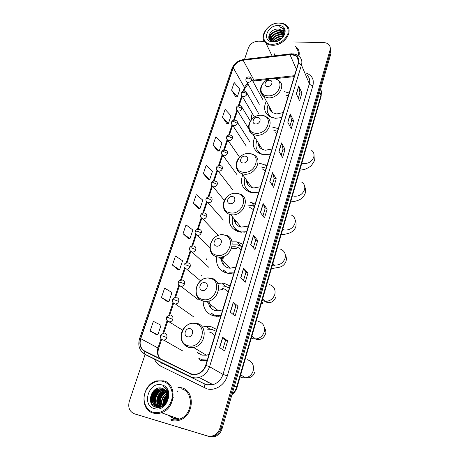 <?xml version="1.0" encoding="UTF-8"?>
<svg xmlns="http://www.w3.org/2000/svg" width="460" height="460" viewBox="0 0 460 460"><rect width="100%" height="100%" fill="white"/><g stroke="black" fill="none" stroke-linecap="round" stroke-linejoin="round"><path stroke-width="0.69" d="M216.677 329.446L210.818 326.577L205.89 326.312L202.36 327.1M201.376 359.835L202.17 361.014M230.023 285.919L224.215 283.331L221.651 283.061L217.752 283.481M203.153 301.099C203.245 308.942 206.891 313.904 214.095 316.003L218.552 316.284L220.823 315.934M213.595 315.008L214.072 315.997M242.822 244.174L237.067 241.845L232.139 241.845M216.7 256.818C215.723 265.466 219.276 270.923 227.355 273.188L229.362 273.418L233.996 272.964M225.63 272.142L225.854 272.826M230.017 214.504C227.809 223.623 231.035 229.471 239.7 232.047L246.629 231.742M237.452 231.144L237.515 231.46M266.904 165.617L261.263 163.748L258.991 163.674M242.725 174.8C239.861 183.045 242.207 188.813 249.745 192.102L252.304 192.665L258.761 192.171M278.242 128.616L271.929 126.914M254.777 137.201C251.723 144.486 253.345 149.948 259.641 153.583L264.046 154.761L270.417 154.146M266.346 101.148C263.223 107.605 264.253 112.717 269.451 116.495L275.339 118.312L281.629 117.582M252.494 113.723C251.166 115.644 251.005 117.432 252.005 119.082M204.142 361.106L203.849 360.772M255.105 204.108L251.488 202.452L249.406 202.015M200.255 360.669L207.075 360.772M289.156 93.018L284.154 91.586M168.492 396.048L167.917 396.836L168.492 396.048M167.543 397.417L165.22 403.127M165.249 403.713L165.203 404.064L165.249 403.713M168.699 415.311L173.259 418.059L168.699 415.311M169.872 415.725L173.374 418.094L169.872 415.725M145.084 354.499L129.323 401.281C127.782 407.445 129.461 411.614 134.36 413.781L209.547 436.632C211.611 437.236 213.687 437.092 215.769 436.212C218.856 434.763 220.949 432.291 222.053 428.789L331.056 53.055L330.711 48.771M134.36 413.781L207.402 435.925C209.478 436.528 211.565 436.39 213.658 435.499C216.769 434.039 218.88 431.543 219.995 428.024L330.027 50.111L330.544 51.589L330.199 47.294L330.544 51.589L221.024 428.404L330.544 51.589L331.056 53.055M207.402 435.925L208.478 436.281C210.548 436.885 212.629 436.741 214.716 435.856C217.816 434.401 219.92 431.917 221.024 428.404C219.92 431.917 217.816 434.401 214.716 435.856C212.629 436.741 210.548 436.885 208.478 436.281L135.637 414.195L209.547 436.632M201.221 275.695L201.405 275.132M206.39 259.658L206.661 258.83M181.487 387.763L177.928 387.303L181.487 387.763C195.356 390.597 194.287 415.673 179.688 420.112C194.287 415.673 195.356 390.597 181.487 387.763M167.244 393.731L165.18 396.681L167.244 393.731M162.949 402.77L162.633 405.427L162.949 402.77M162.621 405.812L162.616 406.203L162.621 405.812M291.582 54.487L296.516 56.206C298.5 57.971 299.109 60.271 298.333 63.089L205.683 365.315C204.165 369.725 201.33 372.611 197.185 373.974C194.724 374.647 192.412 374.469 190.244 373.44L144.9 351.187C140.576 348.553 139.196 344.391 140.766 338.692L233.272 67.838C235.048 63.618 238.332 61.071 243.121 60.197L291.582 54.487M291.646 54.28L243.15 59.995C238.24 60.892 234.876 63.509 233.053 67.833L140.53 338.635C138.926 344.477 140.334 348.743 144.768 351.446L190.112 373.704C195.776 376.723 203.97 372.433 205.942 365.384L298.569 63.1C299.558 57.897 297.252 54.958 291.646 54.28M173.224 418.048L169.579 415.621M219.552 347.587L224.647 350.951L227.671 340.86L222.657 337.329L219.552 347.587M222.703 349.669L225.509 340.348L222.657 337.329M225.503 340.36L227.671 340.86M230.287 312.11L235.1 316.054L238.027 306.297L233.289 302.197L230.287 312.11M233.266 314.548L235.882 305.837L233.289 302.197M235.882 305.854L238.027 306.297M240.666 277.817L245.214 282.302L248.043 272.861L243.564 268.226L240.666 277.817M243.478 280.589L245.927 272.452L243.564 268.226M245.922 272.469L248.043 272.861M250.7 244.639L255.007 249.63L257.744 240.488L253.506 235.359L250.7 244.639M253.362 247.727L255.645 240.131L253.506 235.359M255.639 240.154L257.744 240.488M296.326 93.817L299.581 100.861L301.927 93.023L298.73 85.882L296.326 93.817M298.339 98.17L299.931 92.88L298.73 85.882M299.92 92.914L301.927 93.023M287.764 122.13L291.203 128.817L293.624 120.744L290.237 113.953L287.764 122.13M289.892 126.264L291.605 120.56L290.237 113.953M291.594 120.595L293.624 120.744M278.933 151.323L282.572 157.63L285.062 149.31L281.486 142.887L278.933 151.323M281.181 155.221L283.026 149.086L281.486 142.887M283.015 149.115L285.062 149.31M269.819 181.447L273.665 187.341L276.241 178.762L272.452 172.742L269.819 181.447M272.199 185.092L274.183 178.497L272.452 172.742M274.171 178.52L276.241 178.762M260.412 212.531L264.483 217.994L267.139 209.139L263.131 203.55L260.412 212.531M262.93 215.907L265.058 208.828L263.131 203.55M265.052 208.851L267.139 209.139M298.885 56.166C299.753 52.647 299.023 49.732 296.694 47.42L295.337 46.368L296.694 47.42C299.023 49.732 299.753 52.647 298.885 56.166M171.218 420.405C173.978 421.21 176.801 421.113 179.688 420.112C176.801 421.113 173.978 421.21 171.218 420.405M330.027 50.111C330.591 48.012 330.222 46.213 328.917 44.723C327.658 43.401 325.945 42.705 323.765 42.63L293.491 41.952M264.293 41.296L258.307 41.164C253.558 41.469 250.246 43.711 248.388 47.886L244.507 59.403M172.419 265.075L179.578 269.75L182.574 260.78L175.49 255.996L172.419 265.075L177.922 269.531M161.443 297.522L168.883 301.777L171.971 292.525L164.617 288.144L161.443 297.522L167.216 301.501M156.164 334.518L150.109 331.027L157.843 334.84L161.029 325.283L153.381 321.344L150.109 331.027M203.355 173.633L209.754 179.394L212.491 171.206L206.155 165.353L203.355 173.633L208.121 179.342M213.055 144.969L219.224 151.041L221.881 143.095L215.769 136.936L213.055 144.969L217.597 151.041M222.467 117.145L228.419 123.516L230.995 115.793L225.101 109.348L222.467 117.145L226.797 123.556M231.604 90.126L237.348 96.772L239.855 89.274L234.169 82.553L231.604 90.126L235.738 96.859M183.051 233.645L189.945 238.705L192.849 230.011L186.03 224.842L183.051 233.645L188.295 238.544M193.361 203.176L200.002 208.598L202.82 200.163L196.248 194.643L193.361 203.176L198.358 208.495M200.002 208.598L198.294 208.495M209.754 179.394L208.058 179.337M219.224 151.041L217.534 151.041M228.419 123.516L226.734 123.562M237.348 96.772L235.675 96.864M189.945 238.705L188.232 238.539M179.578 269.75L177.853 269.525M168.883 301.777L167.152 301.49M157.843 334.84L156.101 334.483M272.337 44.355C279.829 43.838 285.005 40.342 287.856 33.867C289.104 27.41 286.229 23.816 279.231 23.092C264.241 22.39 256.87 44.396 272.337 44.355M272.354 45.241C283.653 46.029 294.066 31.493 286.603 25.495C284.803 23.885 282.452 23.052 279.559 23C268.007 22.39 257.818 37.352 265.972 43.136C267.668 44.453 269.796 45.155 272.354 45.241M298.195 55.637C298.799 52.538 298.068 49.973 295.998 47.943M274.81 41.572C276.644 39.502 279.019 38.387 281.934 38.232M275.523 41.498C277.11 39.945 279.07 39.025 281.416 38.743M272.826 41.475C274.597 38.151 277.547 36.438 281.675 36.346L283.015 36.553M273.234 41.538C275.109 38.45 277.989 36.88 281.882 36.823L282.82 36.938M271.526 41.101C272.676 36.944 275.781 34.724 280.836 34.431L283.538 35.144M271.808 41.204C273.148 37.243 276.224 35.144 281.048 34.908L283.44 35.477M270.721 40.687C269.652 36.972 275.011 32.062 279.99 32.499L283.739 33.919M270.871 40.779C271.273 36.116 274.384 33.522 280.203 32.982L283.716 34.212M271.498 41.089L271.193 40.871C266.88 37.915 272.659 29.917 279.139 30.555L283.044 32.102L283.67 32.815M270.767 40.716C267.685 37.352 273.412 30.458 279.352 31.044L283.256 32.591L283.044 32.102M278.495 29.083C269.048 28.261 264.638 41.733 273.97 41.59C280.404 42.015 287.04 34.207 284.142 29.538L283.147 28.33L279.45 26.755C283.348 28.296 284.688 31.165 283.469 35.357C284.056 33.35 283.67 31.705 282.319 30.423L278.495 29.083L282.411 30.63L283.458 32.056M283.469 35.357L281.813 38.381M278.438 25.536C266.898 24.989 261.268 41.923 273.148 41.854C284.924 42.498 290.381 25.219 278.438 25.536M274.902 53.492L273.873 55.861M279.45 26.755L283.222 28.503L284.332 29.94M268.887 38.479L270.727 34.753M269.853 39.997L270.037 39.382M270.066 39.295L271.647 36.622M271.066 40.882L272.561 38.479M268.784 38.18C269.525 32.976 277.765 28.646 282.796 30.918M269.721 39.853L269.934 39.117M269.997 38.945C271.555 34.201 279.111 30.768 283.682 32.878M270.9 40.79C273.631 35.771 277.886 33.678 283.676 34.517M272.412 41.383C274.988 37.703 278.582 35.96 283.193 36.162M274.557 41.59C276.569 39.531 279.088 38.341 282.106 38.019M267.496 86.509C271.86 86.894 273.953 80.27 269.502 80.218C265.173 79.85 263.057 86.417 267.496 86.509M269.318 106.668C269.341 109.244 270.417 111.251 272.556 112.671L276.684 113.965L283.164 112.568M287.655 97.922L286.965 97.359M288.288 95.852L285.884 95.134M270.348 108.566L270.371 110.509M268.456 114.137L271.187 117.369M268.203 104.593C266.133 109.94 267.231 114.132 271.498 117.173L273.01 117.95M269.324 116.414L269.307 115.92M269.428 108.019L269.623 107.232M255.53 123.97C259.946 124.476 262.125 117.587 257.623 117.421C253.236 116.926 251.033 123.763 255.53 123.97M258.048 142.502C258.1 145.636 259.52 147.93 262.303 149.391L265.443 150.248L272.015 148.936M276.678 133.716L275.045 132.48M277.414 131.324L273.838 130.318M259.158 144.296L259.302 146.82M257.6 150.65L261.171 154.18M256.812 140.495C254.8 146.556 256.404 151.064 261.608 154.008L263.453 154.692M258.439 152.944L258.319 151.995M258.169 143.991L258.37 143.025M243.064 162.989C247.532 163.633 249.803 156.452 245.243 156.164C240.81 155.537 238.516 162.662 243.064 162.989M246.336 179.843C246.468 183.603 248.308 186.168 251.85 187.536L253.759 187.967L260.423 186.748M265.276 170.924L262.453 168.987M266.116 168.182L261.096 166.911M247.532 181.505L247.859 184.673M246.451 188.726L251.062 192.458M244.956 177.911C243.11 184.805 245.329 189.589 251.603 192.263L253.926 192.786M247.302 191.032L246.986 189.618M246.48 181.453L246.675 180.308M230.069 203.671C234.588 204.458 236.963 196.966 232.34 196.552C227.855 195.782 225.463 203.211 230.069 203.671M234.157 218.868C234.485 223.272 236.814 226.032 241.149 227.142L248.36 226.101M253.408 209.628L249.165 207.029M232.599 217.022C231.098 224.808 234.036 229.776 241.419 231.938L244.484 232.156M254.368 206.511L251.925 205.516L247.635 205.039M235.434 220.38L236.066 224.169M238.182 231.685L235.02 228.476C236.532 230.299 238.493 231.547 240.908 232.214M236.957 230.724L237.118 231.317M235.945 230.788L235.313 228.896M234.347 220.541L234.491 219.259M216.511 246.117C221.087 247.066 223.56 239.246 218.885 238.688C214.348 237.762 211.847 245.513 216.511 246.117M221.662 256.967C221.007 262.867 223.428 266.576 228.936 268.094L230.092 268.237L235.796 267.082M241.057 249.924C239.631 248.239 237.791 247.198 235.531 246.802M229.23 272.843L234.025 272.872M242.138 246.405L237.872 244.875L233.473 244.869M229.678 273.274L230.702 273.424M242.075 246.606L238.297 245.347M227.378 273.188L223.318 269.962L224.405 272.297M237.095 248.204L231.466 248.889M223.773 256.352C222.513 259.572 222.565 262.597 223.928 265.42M235.215 246.755L232.139 246.802M221.755 261.383L222.582 256.749M202.348 290.45C206.977 291.571 209.564 283.4 204.827 282.687C200.238 281.589 197.627 289.685 202.348 290.45M209.288 305.647C210.645 308.321 212.796 310 215.74 310.69L218.558 310.891L222.703 309.804M228.189 291.91C226.757 290.105 224.9 288.972 222.611 288.5M216.085 315.399L220.938 315.548M229.396 287.96L225.089 286.246L222.715 286.005M216.562 315.767L220.374 316.031M222.623 289.489L218.546 290.226M209.938 300.627C209.478 303.577 209.99 306.216 211.468 308.545M212.715 315.629L211.134 313.105M208.708 304.163L208.662 303.077M187.548 336.795C192.228 338.106 194.931 329.555 190.141 328.676C185.495 327.393 182.764 335.863 187.548 336.795M197.202 352.285L201.974 355.126L206.396 355.218L209.041 354.372M214.762 335.697C213.331 333.764 211.456 332.522 209.145 331.971M202.371 359.777L207.293 360.059M216.119 331.275L211.767 329.372L207.282 329.136M202.889 360.077L207.184 360.421M203.809 360.738L204.2 361.106M198.082 352.808L198.708 353.625M203.826 329.964L203.239 330.194M200.888 360.812L198.737 358.231M195.23 349.054L195.126 348.41M161.414 422.038L169.211 424.402M181.367 428.363L181.792 428.214M153.065 412.212C160.161 414.408 168.877 408.882 171.465 400.516C174.162 392.179 170.125 383.26 163.053 381.409C156.015 379.437 147.631 384.813 144.98 392.961C142.232 401.074 145.929 410.136 153.065 412.212M153.157 413.051C155.842 413.827 158.596 413.724 161.425 412.741C175.812 408.353 177.175 383.594 163.593 380.846L156.688 380.897C142.094 384.019 138.972 409.538 153.157 413.051M170.631 419.06L171.54 419.37C174.116 420.118 176.749 420.032 179.44 419.106C193.137 414.983 194.195 391.448 181.171 388.769M166.445 401.154L166.997 399.774M164.467 403.978C164.45 400.965 165.502 398.389 167.618 396.25M164.841 403.581C164.95 400.988 165.87 398.728 167.601 396.802M163.173 405.076C162.495 400.775 163.933 397.262 167.48 394.536M163.478 404.852C162.978 400.838 164.335 397.52 167.538 394.91M162.035 405.76C160.574 400.436 162.282 396.267 167.164 393.242M162.311 405.616C161.052 400.534 162.702 396.508 167.256 393.541M160.988 406.197C158.067 401.655 161.201 393.685 166.744 392.19M161.242 406.105C158.591 401.632 161.575 394.053 166.859 392.437M160.597 407.111L160.155 406.646M159.999 406.456C156.13 401.988 159.39 392.846 165.554 391.454L166.244 391.305M160.781 407.054L160.39 406.605M160.241 406.404C156.595 401.879 159.879 392.984 165.933 391.615L166.376 391.512M159.062 406.565C154.324 402.425 157.418 392.288 164.019 390.81L165.686 390.546M159.292 406.554C154.773 402.316 157.912 392.432 164.404 390.971L165.83 390.724M158.159 406.554C152.576 402.885 155.428 391.724 162.472 390.155L165.065 389.902M158.384 406.571C153.007 402.77 155.928 391.868 162.863 390.322L165.226 390.051M157.297 406.421C150.897 403.385 153.393 391.149 160.908 389.499L164.398 389.355M157.51 406.467C151.311 403.259 153.905 391.293 161.299 389.66L164.571 389.482M167.106 399.418C168.36 393.846 166.75 390.149 162.259 388.326C151.788 384.635 145.326 404.351 155.606 407.123C162.633 409.854 170.798 399.918 168.021 392.075C167.106 389.378 165.468 387.498 163.11 386.429C167.411 389.488 168.745 393.817 167.106 399.418C166.037 402.753 164.059 404.99 161.161 406.134L156.894 406.318C149.35 404.553 151.047 390.62 159.333 388.832L163.685 388.907M161.564 406.284L157.297 406.467C149.764 404.702 151.449 390.781 159.729 388.999L163.869 389.01M166.819 390.241L167.331 390.431M162.259 388.326L163.116 388.631M161.903 384.945C149.189 380.776 141.065 405.208 154.244 408.584C167.262 413.005 175.202 387.878 161.903 384.945M177.439 391.356L177.123 391.529M153.278 405.823C149.132 400.85 151.915 391.063 158.188 388.171M155.445 407.065L153.6 404.064M153.283 403.092C152.231 397.302 154.169 392.673 159.108 389.189M156.837 407.416L155.756 405.869M155.693 405.749L155.187 404.627M154.87 403.644C153.841 397.917 155.762 393.329 160.626 389.873M159.154 407.433L158.936 407.065M158.677 406.577L158.32 405.737M158.004 404.731C157.021 399.125 158.895 394.617 163.628 391.218M164.657 390.666L165.485 390.322M159.551 405.266C158.591 399.717 160.442 395.255 165.105 391.885M163.852 405.346L163.823 405.041M163.8 404.593C163.806 400.971 165.065 397.883 167.584 395.33M167.871 395.059L168.469 394.548M165.33 403.926L165.358 403.587M165.468 402.793L167.486 397.814L165.611 402.586M167.9 397.244L168.452 396.577M152.852 405.438C149.138 400.568 151.673 391.437 157.458 388.372M155.238 406.991L153.249 403.581M152.904 402.247C152.254 397.078 154.019 392.851 158.188 389.574M156.676 407.393L155.532 405.743M155.445 405.588L154.842 404.139M154.497 402.787C153.87 397.687 155.606 393.513 159.706 390.264M157.636 403.857C157.061 398.889 158.746 394.812 162.696 391.627M164.404 390.971L164.019 390.81L165.381 390.206M163.685 405.478L163.651 405.168M163.622 404.737C163.57 400.947 164.881 397.733 167.561 395.1M167.86 394.824L168.452 394.341M165.123 404.156L165.14 403.834M167.917 396.917L168.475 396.273M171.793 399.349L172.155 398.866M172.546 398.389L173.27 397.618M232.116 394.093C234.318 392.161 235.842 389.764 236.693 386.906L321.057 94.944C321.649 92.805 321.5 90.844 320.614 89.044M319.803 91.85L321.166 96.129L237.113 387.274C236.21 390.275 234.496 392.731 231.961 394.622M222.053 428.789L219.995 428.024M237.113 387.257L234.548 385.716M306.182 73.059C312.029 75.273 314.272 79.459 312.915 85.606L227.32 375.895L222.991 374.388L309.35 83.72C310.253 80.333 309.517 77.55 307.153 75.377M227.32 375.895C224.831 385.014 214.992 391.23 206.925 388.827L160.804 366.206C157.918 364.722 155.836 362.411 154.56 359.254M190.112 373.704L189.963 376.435L190.336 376.832L204.585 384.002L206.638 384.773L213.014 384.663C217.925 383.036 221.248 379.609 222.991 374.388L209.582 366.723C207.719 372.18 204.223 375.768 199.099 377.493C195.989 378.361 193.068 378.143 190.336 376.832L145.141 354.528L141.254 351.152M292.025 53.78L290.639 53.837L289.967 54.355M139.587 338.6L231.955 68.603L233.053 67.833M140.53 338.635L139.581 338.617C137.666 345.448 139.38 350.612 144.722 354.114L204.585 384.002L204.913 384.341L204.367 387.86M144.768 351.446L144.722 354.114L189.963 376.435C192.792 377.913 195.839 378.264 199.099 377.493L213.014 384.663L206.914 385.02L161.242 362.779L160.804 366.206M290.162 53.895L243.961 59.466L243.15 59.995M205.942 365.384L209.582 366.723L301.455 65.01L298.569 63.1M292.715 53.803C295.32 53.998 297.493 54.884 299.23 56.471C301.668 58.673 302.41 61.519 301.455 65.01L309.35 83.72C309.971 84.79 311.155 85.416 312.915 85.606M160.873 362.422L159.396 361.681M140.766 338.692L157.987 347.99C156.728 352.337 157.487 355.913 160.27 358.731M207.46 382.053L208.294 382.231M289.944 54.562L296.407 69.362M243.121 60.197L253.897 80.097L252.379 80.373M294.463 75.699L253.897 80.097L254.529 80.902L252.891 81.316M247.422 83.036L244.455 87.406L243.208 91.155M233.272 67.838L244.455 87.406L244.674 88.912M241.667 95.801L238.429 105.564M236.883 110.222L233.577 120.198M232.024 124.878L228.643 135.062M227.085 139.76L223.629 150.161M222.065 154.882L218.54 165.508M216.965 170.252L213.365 181.096M211.784 185.869L208.11 196.943M206.517 201.739L202.762 213.049M201.164 217.873L197.334 229.419M195.718 234.278L191.808 246.065M190.187 250.959L186.191 262.988M184.558 267.921L180.481 280.203M178.831 285.171L174.673 297.712M173.012 302.72L168.762 315.52M182.603 330.159L167.083 320.58L162.748 333.638M161.046 338.773L157.987 347.99L158.637 348.513C157.561 352.021 157.809 355.108 159.373 357.776M255.449 80.805L268.398 79.407M260.527 212.692L263.235 203.74M269.928 181.614L272.55 172.948M279.036 151.507L281.572 143.112M287.862 122.32L290.323 114.189M296.424 94.018L298.804 86.135M250.821 244.783L253.621 235.537M240.793 277.943L243.685 268.381M230.425 312.225L233.415 302.335M219.702 347.685L222.795 337.445M311.673 150.362C313.737 152.053 314.439 154.278 313.766 157.032C312.012 161.443 308.683 163.633 303.778 163.587L301.823 163.127M267.703 95.812C279.72 96.928 285.367 78.677 273.171 78.585C261.395 77.585 255.57 95.45 267.703 95.812M260.751 92.27L263.862 96.537L268.117 97.819C277.989 98.888 286.379 85.347 278.84 80.667L275.897 79.132M268.496 114.201L269.813 116.708M301.697 182.114C304.342 183.862 305.285 186.363 304.531 189.612C302.732 194.172 299.351 196.38 294.388 196.236L292.411 195.724M255.806 133.25C267.973 134.711 273.849 115.713 261.504 115.322C249.59 113.988 243.53 132.572 255.806 133.25M248.94 129.57C249.561 131.727 250.918 133.325 253.017 134.355L256.26 135.205C266.926 136.643 275.304 121.152 266.3 116.851L263.292 115.627M257.589 150.633L259.417 153.479M291.214 214.964C294.555 216.695 295.809 219.483 294.975 223.33C293.123 228.033 289.691 230.264 284.671 230.017L282.676 229.442M243.42 172.236C255.725 174.07 261.855 154.273 249.349 153.565C237.302 151.869 230.995 171.223 243.42 172.236M236.681 168.481C237.527 171.028 239.28 172.77 241.943 173.708L243.909 174.139C255.524 176.013 263.701 158.148 253.034 154.514L250.194 153.674M280.215 249.021C284.355 250.619 285.982 253.69 285.085 258.238C283.182 263.103 279.691 265.357 274.608 264.994L272.596 264.356M230.506 212.871C242.96 215.113 249.355 194.465 236.693 193.407C224.503 191.325 217.931 211.491 230.506 212.871M223.945 209.116C225.089 212.077 227.303 213.911 230.581 214.63L231.046 214.711C243.742 217.085 251.47 196.408 239.022 193.821L237.682 193.493M234.853 228.292L238.153 231.673M269.014 284.458C273.832 285.884 275.776 289.196 274.839 294.4C273.108 299.046 269.853 301.363 265.069 301.352L262.154 300.518M217.039 255.265C229.643 257.939 236.314 236.388 223.491 234.956C211.169 232.449 204.309 253.483 217.039 255.265M210.726 251.608C212.037 254.558 214.337 256.37 217.626 257.025L218.822 257.163C232.237 258.486 237.803 236.377 224.618 234.974M223.077 269.738L227.349 273.183M258.388 321.402C263.258 322.989 265.196 326.485 264.212 331.89C262.729 336.139 259.848 338.502 255.57 338.98L253.385 338.79L251.332 338.008M202.975 299.529C215.728 302.68 222.697 280.157 209.72 278.317C197.248 275.356 190.095 297.309 202.975 299.529M197.018 296.108C198.404 298.816 200.606 300.518 203.613 301.208L206.528 301.398C219.489 301.047 223.295 279.812 210.916 278.179M211.077 313.059L216.424 316.313M247.371 359.709C252.287 361.468 254.23 365.159 253.195 370.783C251.913 374.659 249.389 377.016 245.623 377.873L242.184 377.752L240.108 376.889M188.278 345.788C201.181 349.456 208.472 325.898 195.327 323.61C182.718 320.16 175.243 343.103 188.278 345.788M182.821 342.763C184.253 345.149 186.3 346.685 188.968 347.38L193.556 347.455C205.89 345.621 208.259 325.185 196.604 323.311M198.869 358.317L205.281 361.042M246.042 80.845L246.859 82.029L248.02 82.374C249.734 82.305 250.924 81.501 251.603 79.965L250.895 77.654C248.078 75.848 246.088 77.82 246.014 78.775M251.603 79.965C250.844 78.873 249.602 78.229 247.871 78.039L245.985 78.861C245.709 80.241 245.996 81.299 246.859 82.029L259.313 104.282M241.339 95.065L242.242 96.301L243.311 96.606C245.03 96.554 246.232 95.743 246.922 94.185L246.129 91.764C243.334 90.062 241.333 92.069 241.299 92.966M246.922 94.185C246.146 93.115 244.887 92.477 243.15 92.276L241.27 93.052C240.994 94.507 241.322 95.594 242.242 96.301L254.495 117.122M236.561 109.509L237.561 110.797L238.527 111.061C240.258 111.021 241.471 110.21 242.161 108.629L241.276 106.099C238.056 104.431 236.417 106.904 236.503 107.381M242.161 108.629L238.355 106.737L236.474 107.462C236.112 108.721 236.474 109.831 237.561 110.797L248.733 128.823M231.708 124.183L232.812 125.522L233.674 125.747C235.411 125.724 236.63 124.907 237.331 123.297C237.659 122.095 237.331 121.216 236.336 120.658C233.226 119.123 231.552 121.52 231.633 122.021M237.331 123.297L233.484 121.423L231.61 122.101C231.236 123.412 231.633 124.556 232.812 125.522L246.255 146.084M226.78 139.093L227.999 140.484L228.741 140.662C230.483 140.656 231.713 139.834 232.427 138.207C232.766 136.925 232.398 136.005 231.317 135.447C228.137 134.061 226.613 136.453 226.688 136.896M232.427 138.207L228.539 136.344L226.665 136.971C226.28 138.345 226.722 139.518 227.999 140.484L239.643 157.331M221.777 154.249L223.727 155.819C225.48 155.825 226.717 155.003 227.441 153.347C227.798 151.984 227.389 151.024 226.211 150.472C223.405 149.862 221.887 150.374 221.662 152.007M227.441 153.347L223.508 151.507L221.639 152.076C221.139 153.145 221.628 154.347 223.111 155.681L237.256 175.007M216.689 169.648L218.632 171.218C220.392 171.246 221.639 170.418 222.37 168.739C222.743 167.279 222.289 166.284 221.013 165.744C217.833 164.663 216.505 166.963 216.556 167.365M222.37 168.739L218.396 166.911L216.533 167.428C216.027 168.619 216.568 169.849 218.149 171.12L232.668 189.796M211.525 185.305L213.452 186.869C215.222 186.915 216.482 186.081 217.223 184.38C217.609 182.821 217.108 181.786 215.723 181.269C213.549 180.694 212.1 181.263 211.37 182.971M217.223 184.38L213.204 182.574L211.347 183.028C210.835 184.328 211.422 185.587 213.118 186.806L224.399 200.445M206.281 201.227L208.19 202.779C209.973 202.843 211.238 202.009 211.991 200.272C212.388 198.617 211.836 197.547 210.341 197.052C208.179 196.587 206.764 197.185 206.091 198.829M211.991 200.272L207.926 198.49L206.074 198.887C205.568 200.33 206.212 201.618 208.006 202.751L223.284 220.058M200.945 217.413L202.843 218.954C204.631 219.035 205.907 218.195 206.666 216.436C207.08 214.67 206.477 213.561 204.873 213.101C202.728 212.744 201.348 213.365 200.732 214.958M206.666 216.436L202.561 214.67L200.715 215.01C200.198 216.545 200.899 217.862 202.808 218.948L218.396 235.439M195.529 233.875L197.535 235.411C199.283 235.439 200.525 234.594 201.256 232.863C201.681 231.023 201.054 229.879 199.375 229.431M201.256 232.863L197.104 231.121L195.264 231.397C194.741 233.042 195.5 234.376 197.535 235.411L209.743 247.434M190.02 250.619L192.165 252.149C193.861 252.114 195.057 251.252 195.759 249.573C196.184 247.698 195.563 246.525 193.879 246.048M195.759 249.573L191.555 247.854L189.721 248.061C189.738 246.773 191.049 246.094 193.643 246.019M184.425 267.651L186.708 269.163C188.347 269.065 189.497 268.197 190.164 266.564C190.601 264.655 189.98 263.453 188.289 262.947M190.164 266.564L185.915 264.868L184.086 265.006C184.075 263.793 185.34 263.091 187.887 262.901M178.739 284.987L181.159 286.465C182.735 286.304 183.839 285.436 184.471 283.849C184.92 281.905 184.299 280.669 182.603 280.134M184.471 283.849L180.17 282.175L178.359 282.244C177.859 284.28 178.796 285.689 181.159 286.465L198.536 299.897M172.96 302.622L174.708 304.008L175.507 304.06C177.019 303.847 178.077 302.967 178.681 301.426C179.141 299.448 178.52 298.183 176.818 297.62M178.681 301.426L174.334 299.782L172.529 299.776C172.166 300.127 171.844 303.128 175.507 304.06L193.338 316.629M172.793 319.315L168.394 317.699L166.595 317.618C165.813 319.527 166.865 320.971 169.746 321.954C171.201 321.69 172.218 320.81 172.793 319.315C173.265 317.302 172.644 315.997 170.936 315.41M161.115 338.853L162.76 340.118L163.886 340.159C165.278 339.854 166.25 338.968 166.802 337.519C167.279 335.466 166.664 334.127 164.95 333.506M166.802 337.519L162.345 335.926L160.557 335.771C160.339 334.938 161.448 334.173 163.886 333.466M168.475 396.324L167.911 397.129M165.439 403.489L165.387 403.857M168.843 415.363L172.856 417.933M167.526 396.882L164.99 403.403M164.893 404.098L164.858 404.403M167.992 415.058L173.15 418.399L178.267 418.692M209.84 329.084L205.89 326.312M225.227 286.275L221.651 283.061M240.206 245.49L236.888 241.816M266.558 166.733L265.339 164.806M254.414 206.35L251.488 202.452M321.327 91.264L321.166 96.129M215.769 436.212L213.658 435.499M296.516 56.206L298.666 61.266M243.397 59.53C237.837 60.588 234.031 63.583 231.984 68.523M159.033 361.387L158.545 360.933M248.015 84.088L244.708 88.803L243.972 91.028M242.224 96.29L239.194 105.432M237.44 110.728L234.347 120.066M232.582 125.396L229.419 134.929M227.642 140.3L224.417 150.029M222.623 155.434L219.334 165.37M217.528 170.821L214.164 180.958M212.347 186.449L208.915 196.805M207.08 202.342L203.579 212.905M201.727 218.494L198.151 229.275M196.282 234.916L192.636 245.922M190.75 251.614L187.024 262.844M185.121 268.594L181.326 280.054M179.394 285.867L175.524 297.557M173.575 303.439L169.619 315.359M167.647 321.316L163.616 333.477M161.621 339.503L158.637 348.513M294.181 76.63L274.528 78.746M207.949 382.49L209.001 382.593M272.13 56.068L265.972 43.136M313.996 154.445L314.341 160.977L311.029 166.112L306.096 168.866C304.181 169.429 304.485 169.613 299.782 170.194M271.71 117.564L271.498 117.173M272.556 112.671L263.862 96.537C259.572 92.748 259.325 88.285 263.126 83.151M268.548 114.287L269.819 116.713M304.761 186.748C305.647 188.864 305.802 191.026 305.233 193.234C303.169 198.559 299.678 199.64 298.356 200.209C295.682 200.962 296.947 201.198 290.622 201.911M261.838 154.37L261.608 154.008M262.303 149.391L253.017 134.355C247.578 130.347 247.118 125.384 251.643 119.462M257.669 150.742L259.434 153.485M295.199 220.127C296.142 222.013 296.349 224.169 295.809 226.596C295.86 227.568 293.491 231.644 289.714 232.904C287.305 233.847 284.452 234.445 281.152 234.715M251.85 192.602L251.603 192.263M251.85 187.536L241.943 173.708C235.232 171.339 234.192 162.173 239.855 157.124M282.768 229.126L283.113 229.77L282.52 229.994M285.28 254.61C286.385 256.709 286.643 258.882 286.057 261.125C284.757 264.73 282.221 266.829 278.438 267.427L271.354 268.657M241.707 232.271L241.419 231.938M241.149 227.142L230.581 214.63C222.203 212.911 220.714 201.405 227.936 196.109M236.756 193.367L235.313 193.327M272.889 263.339L274.488 265.69C274.304 266.127 273.585 265.978 272.343 265.242M262.614 298.931L265.069 301.352C266.915 302.726 268.899 303.025 271.026 302.26C272.981 301.725 274.62 299.931 275.954 296.884M230.092 268.237L218.822 257.163L217.557 256.956C204.05 254.437 210.243 232.725 223.658 234.836M231.288 273.389L230.931 273.044M261.855 301.565L263.074 303.14L261.211 303.784M251.896 336.059L255.57 338.98C257.163 339.888 262.654 340.785 265.489 333.937C266.271 332.609 265.857 330.291 264.258 326.985M218.558 310.891L206.528 301.398L203.452 301.053C190.428 298.264 195.684 276.834 208.903 278.001M220.438 316.014L219.972 315.652M250.976 339.25L250.746 340.049M211.416 313.317L216.453 316.319M240.689 374.871L245.623 377.873C250.367 378.172 253.374 376.332 254.633 372.353M206.396 355.218L193.556 347.455L188.709 347.139C184.696 345.851 181.683 341.464 181.441 339.71C180.768 337.036 180.929 334.334 181.93 331.614C184.149 326.669 187.818 323.851 192.93 323.15M263.137 100.107L251.729 79.177M258.692 113.683L247.049 93.374M250.338 121.101L242.293 107.789M249.584 141.433L237.469 122.429M195.281 231.351C196.052 230.644 195.115 229.316 199.306 229.419M208.673 267.214L192.165 252.149C190.032 251.212 189.215 249.849 189.721 248.061M200.577 280.841L186.708 269.163C184.46 268.301 183.586 266.915 184.086 265.006M178.371 282.21C178.284 281.129 179.509 280.422 182.033 280.082M172.534 299.747C172.425 298.735 173.61 298.011 176.088 297.568M166.6 317.596C166.428 316.693 167.572 315.951 170.039 315.359M182.666 350.911L163.886 340.159C160.166 339.555 160.028 336.519 160.557 335.771M179.44 419.106L161.425 412.741M165.933 391.615L165.554 391.454M162.863 390.322L162.472 390.155M161.299 389.66L160.908 389.499M159.729 388.999L159.333 388.832"/></g></svg>
